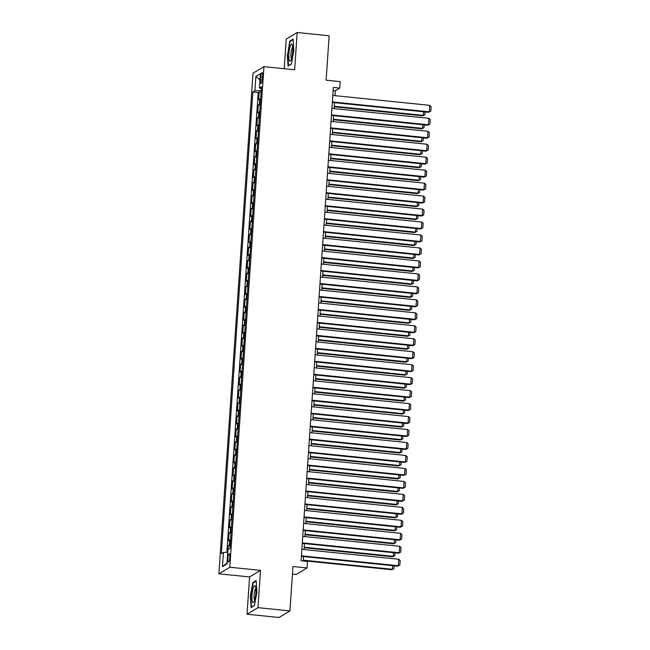 <?xml version="1.0" encoding="UTF-8"?>
<svg xmlns="http://www.w3.org/2000/svg" width="650" height="650" viewBox="0 0 650 650"><rect width="100%" height="100%" fill="white"/><g stroke="black" fill="none" stroke-linecap="round" stroke-linejoin="round"><path stroke-width="0.97" d="M229.783 557.302A4.209 0.894 -84.2 0 0 229.263 553.678A4.209 0.894 -84.2 0 0 227.89 558.439A4.209 0.894 -84.2 0 0 228.41 562.055A4.209 0.894 -84.2 0 0 229.783 557.302M292.443 574.145L296.099 574.519L307.027 567.946L307.474 561.454L301.08 560.804L333.352 87.457L339.739 88.108L340.186 81.624L326.121 80.186L329.144 35.766L297.172 32.5L286.244 39.081L284.221 68.721M247.033 614.234L279.004 617.5L289.933 610.919L257.969 607.653L260.504 570.367L229.816 567.231L218.879 573.812L249.576 576.948L247.033 614.234L257.969 607.653M229.816 567.231L263.941 66.649L253.004 73.222L218.879 573.812M260.642 98.832A5.265 0.812 -176.1 0 0 259.74 99.068L258.668 99.718L259.196 91.942L261.097 92.129M260.293 104.016A5.265 0.812 -176.1 0 0 259.391 104.26L258.31 104.91L260.211 105.105M258.31 104.91L257.782 112.686L258.863 112.036A5.265 0.812 -176.1 0 1 259.756 111.8M258.871 124.767A5.265 0.812 -176.1 0 0 257.977 125.011L256.896 125.653L257.424 117.878L259.334 118.072M257.993 137.735A5.265 0.812 -176.1 0 0 257.091 137.979L256.011 138.629L256.539 130.845L258.448 131.04M257.108 150.702A5.265 0.812 -176.1 0 0 256.206 150.946L255.125 151.596L255.661 143.812L257.562 144.007M256.222 163.67A5.265 0.812 -176.1 0 0 255.32 163.914L254.248 164.564L254.776 156.78L256.677 156.975M255.336 176.638A5.265 0.812 -176.1 0 0 254.434 176.881L253.362 177.531L253.89 169.748L255.791 169.942M254.451 189.605A5.265 0.812 -176.1 0 0 253.557 189.849L252.476 190.499L253.004 182.715L254.914 182.91M253.573 202.581A5.265 0.812 -176.1 0 0 252.671 202.816L251.591 203.466L252.119 195.683L254.028 195.877M252.688 215.548A5.265 0.812 -176.1 0 0 251.786 215.784L250.705 216.434L251.241 208.658L253.143 208.853M251.802 228.516A5.265 0.812 -176.1 0 0 250.9 228.751L249.819 229.401L250.356 221.626L252.257 221.821M250.916 241.483A5.265 0.812 -176.1 0 0 250.014 241.727L248.942 242.369L249.47 234.593L251.371 234.788M250.031 254.451A5.265 0.812 -176.1 0 0 249.137 254.694L248.056 255.344L248.584 247.561L250.494 247.756M249.153 267.418A5.265 0.812 -176.1 0 0 248.251 267.662L247.171 268.312L247.699 260.528L249.608 260.723M248.268 280.386A5.265 0.812 -176.1 0 0 247.366 280.629L246.285 281.279L246.821 273.496L248.722 273.691M247.382 293.353A5.265 0.812 -176.1 0 0 246.48 293.597L245.399 294.247L245.936 286.463L247.837 286.658M246.496 306.329A5.265 0.812 -176.1 0 0 245.594 306.564L244.522 307.214L245.05 299.431L246.951 299.626M245.611 319.296A5.265 0.812 -176.1 0 0 244.717 319.532L243.636 320.182L244.164 312.406L246.066 312.601M244.725 332.264A5.265 0.812 -176.1 0 0 243.831 332.499L242.751 333.149L243.279 325.374L245.188 325.569M243.847 345.231A5.265 0.812 -176.1 0 0 242.946 345.475L241.865 346.117L242.393 338.341L244.303 338.536M242.962 358.199A5.265 0.812 -176.1 0 0 242.06 358.442L240.979 359.092L241.516 351.309L243.417 351.504M242.076 371.166A5.265 0.812 -176.1 0 0 241.174 371.41L240.102 372.06L240.63 364.276L242.531 364.471M241.191 384.134A5.265 0.812 -176.1 0 0 240.289 384.377L239.216 385.027L239.744 377.244L241.646 377.439M240.305 397.101A5.265 0.812 -176.1 0 0 239.411 397.345L238.331 397.995L238.859 390.211L240.768 390.406M239.428 410.077A5.265 0.812 -176.1 0 0 238.526 410.312L237.445 410.963L237.973 403.179L239.882 403.374M238.542 423.044A5.265 0.812 -176.1 0 0 237.64 423.28L236.559 423.93L237.096 416.146L238.997 416.341M237.656 436.012A5.265 0.812 -176.1 0 0 236.754 436.247L235.674 436.898L236.21 429.122L238.111 429.317M236.771 448.979A5.265 0.812 -176.1 0 0 235.869 449.223L234.796 449.865L235.324 442.089L237.226 442.284M235.885 461.947A5.265 0.812 -176.1 0 0 234.991 462.191L233.911 462.841L234.439 455.057L236.348 455.252M235.007 474.914A5.265 0.812 -176.1 0 0 234.106 475.158L233.025 475.808L233.553 468.024L235.463 468.219M234.122 487.882A5.265 0.812 -176.1 0 0 233.22 488.126L232.139 488.776L232.676 480.992L234.577 481.187M233.236 500.849A5.265 0.812 -176.1 0 0 232.334 501.093L231.254 501.743L231.79 493.959L233.691 494.154M232.351 513.817A5.265 0.812 -176.1 0 0 231.449 514.061L230.376 514.711L230.904 506.927L232.806 507.122M231.465 526.793A5.265 0.812 -176.1 0 0 230.571 527.028L229.491 527.678L230.019 519.894L231.92 520.089M230.579 539.76A5.265 0.812 -176.1 0 0 229.686 539.996L228.605 540.646L229.133 532.87L231.043 533.065M260.731 77.163L260.536 80.015A4.079 0.869 -84.2 0 0 261.04 83.517A4.079 0.869 -84.2 0 0 262.373 78.91L262.567 76.058A4.079 0.869 -84.2 0 0 262.064 72.548A4.079 0.869 -84.2 0 0 260.731 77.163L262.478 77.342M223.429 552.419L222.454 566.686L226.947 563.981L227.922 549.713L229.986 548.47L261.463 86.791L259.391 88.034L261.341 88.644L261.202 90.553L254.906 90.74L252.834 91.983L221.357 553.662L223.429 552.419L227.744 552.289M254.906 90.74L255.873 76.472L260.366 73.775L259.391 88.034M259.196 91.942L258.204 92.536L226.858 552.313M230.23 544.944A5.265 0.812 3.9 0 0 229.328 545.188L228.248 545.837L227.988 549.673M229.133 532.87L230.214 532.22A5.265 0.812 3.9 0 1 231.116 531.976M230.019 519.894L231.099 519.253A5.265 0.812 3.9 0 1 232.001 519.009M230.904 506.927L231.985 506.277A5.265 0.812 3.9 0 1 232.879 506.041M231.79 493.959L232.863 493.309A5.265 0.812 3.9 0 1 233.764 493.074M232.676 480.992L233.748 480.342A5.265 0.812 3.9 0 1 234.65 480.106M233.553 468.024L234.634 467.374A5.265 0.812 3.9 0 1 235.536 467.131M234.439 455.057L235.519 454.407A5.265 0.812 3.9 0 1 236.421 454.163M235.324 442.089L236.405 441.439A5.265 0.812 3.9 0 1 237.299 441.196M236.21 429.122L237.291 428.472A5.265 0.812 3.9 0 1 238.184 428.228M237.096 416.146L238.168 415.504A5.265 0.812 3.9 0 1 239.07 415.261M237.973 403.179L239.054 402.529A5.265 0.812 3.9 0 1 239.956 402.293M238.859 390.211L239.939 389.561A5.265 0.812 3.9 0 1 240.841 389.326M239.744 377.244L240.825 376.594A5.265 0.812 3.9 0 1 241.727 376.358M240.63 364.276L241.711 363.626A5.265 0.812 3.9 0 1 242.604 363.382M241.516 351.309L242.588 350.659A5.265 0.812 3.9 0 1 243.49 350.415M242.393 338.341L243.474 337.691A5.265 0.812 3.9 0 1 244.376 337.447M243.279 325.374L244.359 324.724A5.265 0.812 3.9 0 1 245.261 324.48M244.164 312.406L245.245 311.756A5.265 0.812 3.9 0 1 246.147 311.512M245.05 299.431L246.131 298.789A5.265 0.812 3.9 0 1 247.024 298.545M245.936 286.463L247.008 285.813A5.265 0.812 3.9 0 1 247.91 285.577M246.821 273.496L247.894 272.846A5.265 0.812 3.9 0 1 248.796 272.61M247.699 260.528L248.779 259.878A5.265 0.812 3.9 0 1 249.681 259.642M248.584 247.561L249.665 246.911A5.265 0.812 3.9 0 1 250.567 246.667M249.47 234.593L250.551 233.943A5.265 0.812 3.9 0 1 251.444 233.699M250.356 221.626L251.436 220.976A5.265 0.812 3.9 0 1 252.33 220.732M251.241 208.658L252.314 208.008A5.265 0.812 3.9 0 1 253.216 207.764M252.119 195.683L253.199 195.041A5.265 0.812 3.9 0 1 254.101 194.797M253.004 182.715L254.085 182.065A5.265 0.812 3.9 0 1 254.987 181.829M253.89 169.748L254.971 169.097A5.265 0.812 3.9 0 1 255.873 168.862M254.776 156.78L255.856 156.13A5.265 0.812 3.9 0 1 256.75 155.894M255.661 143.812L256.734 143.162A5.265 0.812 3.9 0 1 257.636 142.919M256.539 130.845L257.619 130.195A5.265 0.812 3.9 0 1 258.521 129.951M257.424 117.878L258.505 117.228A5.265 0.812 3.9 0 1 259.407 116.984M307.027 567.946L292.963 566.499L289.933 610.919M263.941 66.649L294.637 69.786L297.172 32.5M334.977 95.656L335.311 90.772L339.739 88.108M303.249 561.023L303.558 556.554M304.029 549.559L304.444 543.587M304.915 536.583L305.321 530.619M305.801 523.616L306.207 517.652M306.686 510.648L307.092 504.684M307.572 497.681L307.978 491.717M308.457 484.713L308.864 478.741M309.335 471.746L309.741 465.774M310.221 458.778L310.627 452.806M311.106 445.811L311.512 439.839M311.992 432.835L312.398 426.871M312.877 419.868L313.284 413.904M313.755 406.9L314.161 400.936M314.641 393.933L315.047 387.969M315.526 380.965L315.933 375.001M316.412 367.998L316.818 362.026M317.298 355.03L317.704 349.058M318.175 342.062L318.589 336.091M319.061 329.095L319.467 323.123M319.946 316.119L320.352 310.156M320.832 303.152L321.238 297.188M321.717 290.184L322.124 284.221M322.603 277.217L323.009 271.253M323.481 264.249L323.887 258.277M324.366 251.282L324.773 245.31M325.252 238.314L325.658 232.342M326.137 225.347L326.544 219.375M327.023 212.371L327.429 206.407M327.901 199.404L328.307 193.44M328.786 186.436L329.192 180.472M329.672 173.469L330.078 167.505M330.558 160.501L330.964 154.529M331.443 147.534L331.849 141.562M332.321 134.566L332.735 128.594M333.206 121.599L333.613 115.627M334.092 108.631L334.498 102.659M333.141 90.553L335.311 90.772M258.204 92.536L252.834 91.983M228.248 545.837L230.157 546.033M259.951 79.901L255.873 76.472M222.454 566.686L227.012 562.997M287.267 54.632L288.056 66.154L291.354 64.171L293.849 50.667L293.061 39.146L289.762 41.129L287.625 54.665M260.504 570.367L249.576 576.948M254.443 605.605L256.937 592.101L256.149 580.58L252.858 582.562L250.356 596.066L251.144 607.587L254.443 605.605M290.55 41.202L289.762 41.129M253.638 582.636L252.858 582.562M332.808 95.436L429.747 105.349L429.301 111.832L428.561 112.279L430.812 111.166L429.301 111.832L332.361 101.92M332.329 102.44L428.561 112.279M429.747 105.349L431.121 106.624L430.812 111.166M334.222 106.795L422.654 115.83L423.394 115.391L334.254 106.275M425.092 111.922L424.897 114.717L423.394 115.391L423.637 111.776M424.897 114.717L422.654 115.83M292.736 51.521A8.547 1.82 -84.2 0 0 292.297 44.866A8.547 1.82 -84.2 0 0 290.371 45.898A8.547 1.82 -84.2 0 0 288.892 53.828A8.547 1.82 -84.2 0 0 290.688 60.629A8.547 1.82 -84.2 0 0 292.736 51.521M292.736 47.052A5.85 1.243 -84.2 0 0 291.013 53.625A5.85 1.243 -84.2 0 0 291.558 58.573M288.665 65.788L287.625 54.592L290.046 41.511L293.093 39.674M291.395 63.952L288.389 65.764M255.361 586.227A8.547 1.82 -84.2 0 0 252.525 590.899A8.547 1.82 -84.2 0 0 252.444 601.989A8.547 1.82 -84.2 0 0 253.776 602.062A8.547 1.82 -84.2 0 0 255.71 594.295A8.547 1.82 -84.2 0 0 255.393 586.3A8.547 1.82 -84.2 0 0 255.361 586.227M255.824 588.486A5.85 1.243 -84.2 0 0 254.248 593.507A5.85 1.243 -84.2 0 0 254.418 599.658A5.85 1.243 -84.2 0 0 254.646 600.007M254.483 605.386L251.485 607.197L250.713 596.026L253.134 582.944L256.181 581.108M331.923 108.404L428.862 118.316L428.415 124.8L427.676 125.247L429.926 124.134L428.415 124.8L331.476 114.888M331.443 115.407L427.676 125.247M428.862 118.316L430.235 119.592L429.926 124.134M331.037 121.371L427.976 131.284L427.538 137.768L426.798 138.214L429.041 137.101L427.538 137.768L330.598 127.855M330.558 128.375L426.798 138.214M427.976 131.284L429.349 132.559L429.041 137.101M330.151 134.339L427.091 144.251L426.652 150.735L425.913 151.182L428.155 150.069L426.652 150.735L329.713 140.822M329.672 141.343L425.913 151.182M427.091 144.251L428.464 145.527L428.155 150.069M329.266 147.314L426.205 157.219L425.766 163.702L425.027 164.149L427.269 163.036L425.766 163.702L328.827 153.798M328.794 154.31L425.027 164.149M426.205 157.219L427.586 158.494L427.269 163.036M333.336 119.763L421.769 128.806L422.508 128.359L333.369 119.242M424.206 124.889L424.011 127.684L422.508 128.359L422.752 124.743M424.011 127.684L421.769 128.806M332.451 132.73L420.883 141.773L421.622 141.326L332.483 132.21M423.321 137.857L423.134 140.66L421.622 141.326L421.866 137.711M423.134 140.66L420.883 141.773M331.565 145.697L419.997 154.741L420.737 154.294L331.598 145.178M422.435 150.824L422.248 153.627L420.737 154.294L420.989 150.678M422.248 153.627L419.997 154.741M330.679 158.665L419.12 167.708L419.859 167.261L330.72 158.145M421.549 163.792L421.363 166.595L419.859 167.261L420.103 163.646M421.363 166.595L419.12 167.708M328.38 160.282L425.327 170.194L424.881 176.678L424.141 177.117L426.392 176.004L424.881 176.678L327.941 166.766M327.909 167.278L424.141 177.117M425.327 170.194L426.701 171.47L426.392 176.004M329.794 171.632L418.234 180.676L418.974 180.229L329.834 171.121M420.672 176.768L420.477 179.562L418.974 180.229L419.218 176.613M420.477 179.562L418.234 180.676M327.502 173.249L424.442 183.162L423.995 189.646L423.256 190.084L425.506 188.971L423.995 189.646L327.056 179.733M327.023 180.245L423.256 190.084M424.442 183.162L425.815 184.438L425.506 188.971M328.916 184.6L417.349 193.643L418.088 193.196L328.949 184.088M419.786 189.735L419.591 192.53L418.088 193.196L418.332 189.581M419.591 192.53L417.349 193.643M326.617 186.217L423.556 196.129L423.118 202.613L422.378 203.06L424.621 201.939L423.118 202.613L326.17 192.701M326.137 193.221L422.378 203.06M423.556 196.129L424.929 197.405L424.621 201.939M328.031 197.567L416.463 206.611L417.202 206.172L328.063 197.056M418.901 202.702L418.714 205.498L417.202 206.172L417.446 202.556M418.714 205.498L416.463 206.611M325.731 199.184L422.671 209.097L422.232 215.581L421.493 216.028L423.735 214.914L422.232 215.581L325.293 205.668M325.252 206.188L421.493 216.028M422.671 209.097L424.044 210.373L423.735 214.914M327.145 210.543L415.577 219.578L416.317 219.139L327.178 210.023M418.015 215.67L417.828 218.465L416.317 219.139L416.569 215.524M417.828 218.465L415.577 219.578M324.846 212.152L421.785 222.064L421.346 228.548L420.607 228.995L422.849 227.882L421.346 228.548L324.407 218.636M324.366 219.156L420.607 228.995M421.785 222.064L423.158 223.34L422.849 227.882M326.259 223.511L414.7 232.554L415.431 232.107L326.3 222.991M417.129 228.637L416.942 231.432L415.431 232.107L415.683 228.491M416.942 231.432L414.7 232.554M323.96 225.119L420.907 235.032L420.461 241.516L419.721 241.963L421.972 240.849L420.461 241.516L323.521 231.603M323.489 232.123L419.721 241.963M420.907 235.032L422.281 236.307L421.972 240.849M325.374 236.478L413.814 245.521L414.554 245.074L325.414 235.958M416.252 241.605L416.057 244.408L414.554 245.074L414.798 241.459M416.057 244.408L413.814 245.521M323.082 238.087L420.022 247.999L419.575 254.483L418.836 254.93L421.086 253.817L419.575 254.483L322.636 244.571M322.603 245.091L418.836 254.93M420.022 247.999L421.395 249.275L421.086 253.817M324.496 249.446L412.929 258.489L413.668 258.042L324.529 248.926M415.366 254.572L415.171 257.376L413.668 258.042L413.912 254.426M415.171 257.376L412.929 258.489M322.197 251.054L419.136 260.967L418.689 267.451L417.958 267.898L420.201 266.784L418.689 267.451L321.75 257.546M321.717 258.058L417.958 267.898M419.136 260.967L420.509 262.243L420.201 266.784M323.611 262.413L412.043 271.456L412.783 271.009L323.643 261.893M414.481 267.54L414.294 270.343L412.783 271.009L413.026 267.394M414.294 270.343L412.043 271.456M321.311 264.03L418.251 273.934L417.812 280.426L417.073 280.865L419.315 279.752L417.812 280.426L320.873 270.514M320.832 271.026L417.073 280.865M418.251 273.934L419.624 275.218L419.315 279.752M322.725 275.381L411.158 284.424L411.897 283.977L322.757 274.869M413.595 280.516L413.408 283.311L411.897 283.977L412.149 280.361M413.408 283.311L411.158 284.424M320.426 276.998L417.365 286.91L416.926 293.394L416.187 293.832L418.429 292.719L416.926 293.394L319.987 283.481M319.946 283.993L416.187 293.832M417.365 286.91L418.738 288.186L418.429 292.719M321.839 288.348L410.272 297.391L411.011 296.944L321.872 287.836M412.709 293.483L412.523 296.278L411.011 296.944L411.263 293.329M412.523 296.278L410.272 297.391M319.54 289.965L416.479 299.877L416.041 306.361L415.301 306.808L417.552 305.687L416.041 306.361L319.101 296.449M319.069 296.961L415.301 306.808M416.479 299.877L417.861 301.153L417.552 305.687M320.954 301.316L409.394 310.359L410.134 309.92L320.994 300.804M411.832 306.451L411.637 309.246L410.134 309.92L410.377 306.304M411.637 309.246L409.394 310.359M318.662 302.933L415.602 312.845L415.155 319.329L414.416 319.776L416.666 318.662L415.155 319.329L318.216 309.416M318.183 309.936L414.416 319.776M415.602 312.845L416.975 314.121L416.666 318.662M320.076 314.283L408.509 323.326L409.248 322.887L320.109 313.771M410.946 319.418L410.751 322.213L409.248 322.887L409.492 319.272M410.751 322.213L408.509 323.326M317.777 315.9L414.716 325.812L414.269 332.296L413.53 332.743L415.781 331.63L414.269 332.296L317.33 322.384M317.298 322.904L413.53 332.743M414.716 325.812L416.089 327.088L415.781 331.63M319.191 327.259L407.623 336.294L408.363 335.855L319.223 326.739M410.061 332.386L409.866 335.181L408.363 335.855L408.606 332.239M409.866 335.181L407.623 336.294M316.891 328.868L413.831 338.78L413.392 345.264L412.652 345.711L414.895 344.598L413.392 345.264L316.452 335.351M316.412 335.871L412.652 345.711M413.831 338.78L415.204 340.056L414.895 344.598M318.305 340.226L406.738 349.269L407.477 348.822L318.338 339.706M409.175 345.353L408.988 348.156L407.477 348.822L407.721 345.207M408.988 348.156L406.738 349.269M316.006 341.835L412.945 351.748L412.506 358.231L411.767 358.678L414.009 357.565L412.506 358.231L315.567 348.319M315.526 348.839L411.767 358.678M412.945 351.748L414.318 353.023L414.009 357.565M317.419 353.194L405.852 362.237L406.591 361.79L317.452 352.674M408.289 358.321L408.102 361.124L406.591 361.79L406.843 358.174M408.102 361.124L405.852 362.237M315.12 354.803L412.059 364.715L411.621 371.199L410.881 371.646L413.124 370.533L411.621 371.199L314.681 361.286M314.649 361.806L410.881 371.646M412.059 364.715L413.441 365.991L413.124 370.533M316.534 366.161L404.974 375.204L405.714 374.757L316.574 365.641M407.404 371.288L407.217 374.091L405.714 374.757L405.957 371.142M407.217 374.091L404.974 375.204M314.234 367.778L411.182 377.683L410.735 384.174L409.996 384.613L412.246 383.5L410.735 384.174L313.796 374.262M313.763 374.774L409.996 384.613M411.182 377.683L412.555 378.958L412.246 383.5M315.648 379.129L404.089 388.172L404.828 387.725L315.689 378.617M406.526 384.264L406.331 387.059L404.828 387.725L405.072 384.109M406.331 387.059L404.089 388.172M313.357 380.746L410.296 390.658L409.849 397.142L409.11 397.581L411.361 396.467L409.849 397.142L312.91 387.229M312.877 387.741L409.11 397.581M410.296 390.658L411.669 391.934L411.361 396.467M314.771 392.096L403.203 401.139L403.942 400.692L314.803 391.584M405.641 397.231L405.446 400.026L403.942 400.692L404.186 397.077M405.446 400.026L403.203 401.139M312.471 393.713L409.411 403.626L408.972 410.109L408.233 410.548L410.475 409.435L408.972 410.109L312.024 400.197M311.992 400.709L408.233 410.548M409.411 403.626L410.784 404.901L410.475 409.435M313.885 405.064L402.317 414.107L403.057 413.66L313.918 404.552M404.755 410.199L404.568 412.994L403.057 413.66L403.301 410.044M404.568 412.994L402.317 414.107M311.586 406.681L408.525 416.593L408.086 423.077L407.347 423.524L409.589 422.402L408.086 423.077L311.147 413.164M311.106 413.684L407.347 423.524M408.525 416.593L409.898 417.869L409.589 422.402M312.999 418.031L401.432 427.074L402.171 426.636L313.032 417.519M403.869 423.166L403.683 425.961L402.171 426.636L402.423 423.02M403.683 425.961L401.432 427.074M310.7 419.648L407.639 429.561L407.201 436.044L406.461 436.491L408.704 435.378L407.201 436.044L310.261 426.132M310.221 426.652L406.461 436.491M407.639 429.561L409.012 430.836L408.704 435.378M309.814 432.616L406.762 442.528L406.315 449.012L405.576 449.459L407.826 448.346L406.315 449.012L309.376 439.099M309.343 439.619L405.576 449.459M406.762 442.528L408.135 443.804L407.826 448.346M308.937 445.583L405.876 455.496L405.429 461.979L404.69 462.426L406.941 461.313L405.429 461.979L308.49 452.067M308.457 452.587L404.69 462.426M405.876 455.496L407.249 456.771L406.941 461.313M312.114 431.007L400.554 440.042L401.286 439.603L312.154 430.487M402.984 436.134L402.797 438.929L401.286 439.603L401.537 435.988M402.797 438.929L400.554 440.042M311.228 443.974L399.669 453.017L400.408 452.571L311.269 443.454M402.106 449.101L401.911 451.896L400.408 452.571L400.652 448.955M401.911 451.896L399.669 453.017M310.351 456.942L398.783 465.985L399.523 465.538L310.383 456.422M401.221 462.069L401.026 464.872L399.523 465.538L399.766 461.923M401.026 464.872L398.783 465.985M308.051 458.551L404.991 468.463L404.544 474.947L403.812 475.394L406.055 474.281L404.544 474.947L307.604 465.034M307.572 465.554L403.812 475.394M404.991 468.463L406.364 469.739L406.055 474.281M309.465 469.909L397.898 478.952L398.637 478.506L309.498 469.389M400.335 475.036L400.148 477.839L398.637 478.506L398.881 474.89M400.148 477.839L397.898 478.952M307.166 471.526L404.105 481.431L403.666 487.914L402.927 488.361L405.169 487.248L403.666 487.914L306.727 478.01M306.686 478.522L402.927 488.361M404.105 481.431L405.478 482.706L405.169 487.248M308.579 482.877L397.012 491.92L397.751 491.473L308.612 482.357M399.449 488.004L399.262 490.807L397.751 491.473L398.003 487.858M399.262 490.807L397.012 491.92M306.28 484.494L403.219 494.406L402.781 500.89L402.041 501.329L404.284 500.216L402.781 500.89L305.841 490.977M305.801 491.489L402.041 501.329M403.219 494.406L404.592 495.682L404.284 500.216M307.694 495.844L396.126 504.887L396.866 504.441L307.726 495.332M398.564 500.979L398.377 503.774L396.866 504.441L397.118 500.825M398.377 503.774L396.126 504.887M305.394 497.461L402.334 507.374L401.895 513.858L401.156 514.296L403.406 513.183L401.895 513.858L304.956 503.945M304.923 504.457L401.156 514.296M402.334 507.374L403.715 508.649L403.406 513.183M306.808 508.812L395.249 517.855L395.988 517.408L306.849 508.3M397.686 513.947L397.491 516.742L395.988 517.408L396.232 513.793M397.491 516.742L395.249 517.855M304.517 510.429L401.456 520.341L401.009 526.825L400.27 527.272L402.521 526.151L401.009 526.825L304.07 516.913M304.037 517.424L400.27 527.272M401.456 520.341L402.829 521.617L402.521 526.151M305.931 521.779L394.363 530.822L395.102 530.384L305.963 521.267M396.801 526.914L396.606 529.709L395.102 530.384L395.346 526.768M396.606 529.709L394.363 530.822M303.631 523.396L400.571 533.309L400.124 539.793L399.384 540.239L401.635 539.126L400.124 539.793L303.184 529.88M303.152 530.4L399.384 540.239M400.571 533.309L401.944 534.584L401.635 539.126M305.045 534.755L393.477 543.79L394.217 543.351L305.077 534.235M395.915 539.882L395.72 542.677L394.217 543.351L394.461 539.736M395.72 542.677L393.477 543.79M302.746 536.364L399.685 546.276L399.246 552.76L398.507 553.207L400.749 552.094L399.246 552.76L302.307 542.847M302.266 543.367L398.507 553.207M399.685 546.276L401.058 547.552L400.749 552.094M304.159 547.722L392.592 556.758L393.331 556.319L304.192 547.202M395.029 552.849L394.842 555.644L393.331 556.319L393.575 552.703M394.842 555.644L392.592 556.758M301.86 549.331L398.799 559.244L398.361 565.727L397.621 566.174L399.864 565.061L398.361 565.727L301.421 555.815M301.381 556.335L397.621 566.174M398.799 559.244L400.173 560.519L399.864 565.061M303.274 560.69L391.706 569.733L392.446 569.286L303.306 560.17M394.144 565.817L393.957 568.62L392.446 569.286L392.697 565.671M393.957 568.62L391.706 569.733M259.391 104.26L259.74 99.068M229.328 545.188L229.686 539.996M230.214 532.22L230.571 527.028M231.099 519.253L231.449 514.061M231.985 506.277L232.334 501.093M232.863 493.309L233.22 488.126M233.748 480.342L234.106 475.158M234.634 467.374L234.991 462.191M235.519 454.407L235.869 449.223M236.405 441.439L236.754 436.247M237.291 428.472L237.64 423.28M238.168 415.504L238.526 410.312M239.054 402.529L239.411 397.345M239.939 389.561L240.289 384.377M240.825 376.594L241.174 371.41M241.711 363.626L242.06 358.442M242.588 350.659L242.946 345.475M243.474 337.691L243.831 332.499M244.359 324.724L244.717 319.532M245.245 311.756L245.594 306.564M246.131 298.789L246.48 293.597M247.008 285.813L247.366 280.629M247.894 272.846L248.251 267.662M248.779 259.878L249.137 254.694M249.665 246.911L250.014 241.727M250.551 233.943L250.9 228.751M251.436 220.976L251.786 215.784M252.314 208.008L252.671 202.816M253.199 195.041L253.557 189.849M254.085 182.065L254.434 176.881M254.971 169.097L255.32 163.914M255.856 156.13L256.206 150.946M256.734 143.162L257.091 137.979M257.619 130.195L257.977 125.011M258.505 117.228L258.863 112.036M262.243 80.186L260.536 80.015"/></g></svg>

